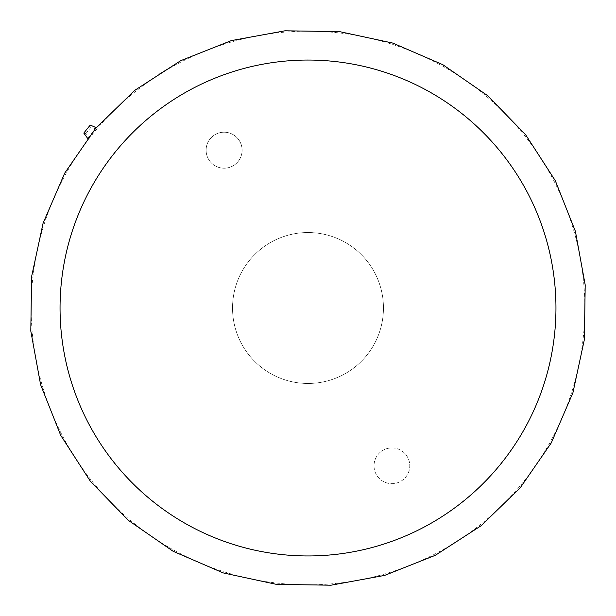 <?xml version="1.0" encoding="UTF-8"?>
<svg xmlns="http://www.w3.org/2000/svg" width="616" height="616" viewBox="0 0 616 616"><rect width="100%" height="100%" fill="white"/><g stroke="black" fill="none" stroke-linecap="round" stroke-linejoin="round"><path stroke-width="0.46" stroke-dasharray="3.08 2.31" d="M584.838 308A276.838 276.838 0 0 1 238.685 576.022A276.838 276.838 0 0 1 65.873 173.789A276.838 276.838 0 0 1 584.838 308M159.544 73.781L169.585 67.683M96.381 127.774A277.962 277.962 0 0 0 87.718 138.477L88.927 137.707A277.477 277.477 0 0 1 95.88 129.121L96.196 127.689M242.103 150.204A18.003 18.003 0 0 1 215.1 165.796A18.003 18.003 0 0 1 215.1 134.619A18.003 18.003 0 0 1 242.103 150.204A18.003 18.003 0 0 0 215.1 134.619A18.003 18.003 0 0 0 215.1 165.796A18.003 18.003 0 0 0 242.103 150.204M383.452 308A75.452 75.452 0 0 0 270.27 242.65A75.452 75.452 0 0 0 270.27 373.35A75.452 75.452 0 0 0 383.452 308A75.452 75.452 0 0 1 270.27 373.35A75.452 75.452 0 0 1 270.27 242.65A75.452 75.452 0 0 1 383.452 308M374.028 465.796A17.872 17.872 0 0 0 400.839 481.273A17.872 17.872 0 0 0 400.839 450.319A17.872 17.872 0 0 0 374.028 465.796A17.872 17.872 0 0 1 400.839 450.319A17.872 17.872 0 0 1 400.839 481.273A17.872 17.872 0 0 1 374.028 465.796M555.948 308A247.948 247.948 0 0 1 308 555.948A247.948 247.948 0 0 1 60.052 308A247.948 247.948 0 0 1 308 60.052A247.948 247.948 0 0 1 555.948 308M83.807 133.095L85.909 133.549L88.927 137.707M85.909 133.549A282.413 282.413 0 0 1 91.183 127.035L95.88 129.121M91.183 127.035L90.298 125.071M166.851 69.462L169.7 67.783M162.023 72.357L163.009 71.772M172.811 65.912L171.525 66.667M170.878 66.952L172.549 66.035M159.975 73.597L162.509 71.995M163.74 71.364L159.128 74.189M170.517 67.352L167.075 69.362"/><path stroke-width="0.92" d="M64.703 173.142L95.703 128.274L134.835 90.298L180.642 60.714L231.323 40.602L284.969 30.8L339.493 31.616L392.8 43.089L442.858 64.703L487.726 95.703L525.702 134.835L555.285 180.642L575.398 231.323L585.2 284.969L584.384 339.493L572.911 392.8L551.297 442.858L520.297 487.726L481.165 525.702L435.358 555.285L384.677 575.398L331.031 585.2L276.507 584.384L223.2 572.911L173.142 551.297L128.274 520.297L90.298 481.165L60.714 435.358L40.602 384.677L30.8 331.031L31.616 276.507L43.089 223.2L64.703 173.142M60.052 308A247.948 247.948 0 0 1 431.978 93.27A247.948 247.948 0 0 1 431.978 522.73A247.948 247.948 0 0 1 60.052 308M87.718 138.477L83.807 133.095A284.353 284.353 0 0 1 90.298 125.071L96.381 127.774"/></g></svg>
